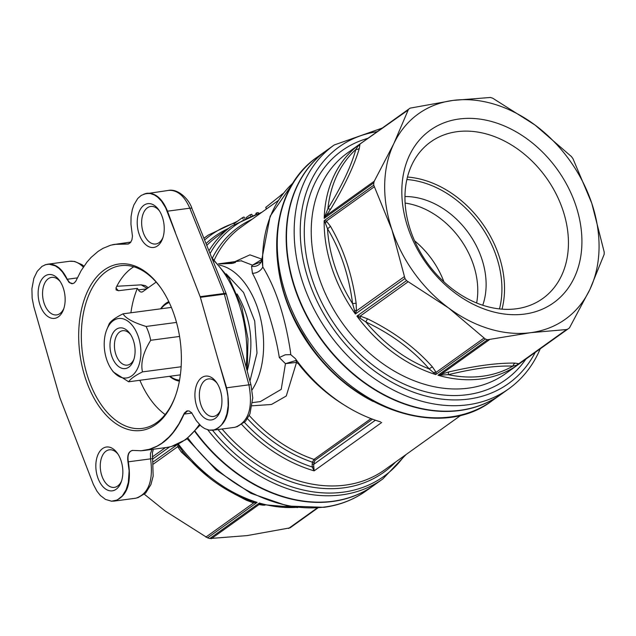 <?xml version="1.0" encoding="UTF-8"?>
<svg xmlns="http://www.w3.org/2000/svg" width="636" height="636" viewBox="0 0 636 636"><rect width="100%" height="100%" fill="white"/><g stroke="black" fill="none" stroke-linecap="round" stroke-linejoin="round"><path stroke-width="0.95" d="M405.124 203.075A75.756 57.582 -125.6 0 1 473.399 264.671A75.756 57.582 -125.6 0 1 476.618 302.982M500.882 394.463A149.937 113.963 -125.6 0 1 500.715 394.582A149.937 113.963 -125.6 0 1 320.775 338.956A149.937 113.963 -125.6 0 1 326.204 150.7A149.937 113.963 -125.6 0 1 326.371 150.581M159.461 210.898A18.937 11.408 -97.6 0 0 150.732 206.462A18.937 11.408 -97.6 0 0 143.219 232.394A18.937 11.408 -97.6 0 0 155.717 244.009A18.937 11.408 -97.6 0 0 162.991 237.443M139.053 233.921A22.093 13.308 82.4 0 1 141.717 207.344A22.093 13.308 82.4 0 1 158.777 209.872A22.093 13.308 82.4 0 1 162.593 238.611A22.093 13.308 82.4 0 1 150.923 247.372A22.093 13.308 82.4 0 1 139.053 233.921M217.162 383.357A18.937 11.408 -97.6 0 0 208.433 378.921A18.937 11.408 -97.6 0 0 205.102 380.272A18.937 11.408 -97.6 0 0 200.141 402.079A18.937 11.408 -97.6 0 0 213.426 416.469A18.937 11.408 -97.6 0 0 220.692 409.902M201.628 377.705A22.093 13.308 82.4 0 1 216.479 382.331A22.093 13.308 82.4 0 1 220.302 411.071A22.093 13.308 82.4 0 1 199.012 411.54A22.093 13.308 82.4 0 1 201.628 377.705M118.073 454.263A18.937 11.408 -97.6 0 0 109.344 449.819A18.937 11.408 -97.6 0 0 100.528 470.099A18.937 11.408 -97.6 0 0 114.337 487.375A18.937 11.408 -97.6 0 0 121.603 480.808M121.015 460.575A22.093 13.308 82.4 0 1 121.214 481.977A22.093 13.308 82.4 0 1 102.332 485.983A22.093 13.308 82.4 0 1 98.127 454.295A22.093 13.308 82.4 0 1 117.39 453.237A22.093 13.308 82.4 0 1 121.015 460.575M60.372 281.804A18.937 11.408 -97.6 0 0 51.635 277.368A18.937 11.408 -97.6 0 0 42.827 297.64A18.937 11.408 -97.6 0 0 56.628 314.915A18.937 11.408 -97.6 0 0 59.959 313.556A18.937 11.408 -97.6 0 0 63.894 308.349M58.44 316.792A22.093 13.308 82.4 0 1 40.982 307.49A22.093 13.308 82.4 0 1 41.968 279.117A22.093 13.308 82.4 0 1 59.689 280.778A22.093 13.308 82.4 0 1 63.505 309.517A22.093 13.308 82.4 0 1 58.44 316.792M133.751 266.77C126.651 271.19 120.784 278.099 116.165 287.512L116.086 289.921L118.415 290.724L137.376 288.394L138.394 289.841A6.312 3.8 -97.6 0 0 141.788 292.027A6.312 3.8 -97.6 0 0 142.901 291.574L156.162 282.082M139.88 380.288A82.076 49.441 -97.6 0 0 165.161 414.553M137.376 288.386A82.076 49.441 -97.6 0 0 130.905 312.785M161.027 288.195A82.076 49.441 -97.6 0 0 120.721 265.689A82.076 49.441 -97.6 0 0 88.158 378.086A82.076 49.441 -97.6 0 0 142.345 428.402A82.076 49.441 -97.6 0 0 175.377 396.156M85.661 379A83.968 50.586 -97.6 0 0 130.778 430.119A83.968 50.586 -97.6 0 0 175.139 396.816A83.968 50.586 -97.6 0 0 160.622 287.615A83.968 50.586 -97.6 0 0 95.79 277.988A83.968 50.586 -97.6 0 0 85.661 379M133.115 450.423C128.782 450.884 127.057 454.708 127.955 461.879L129.124 470.871L128.337 482.406L126.151 489.672L122.303 495.961L117.239 500.015L111.539 501.192L105.52 499.435L100.401 495.524L96.998 491.278L93.349 484.378L59.919 397.818A5.048 3.045 82.4 0 1 59.704 397.166L33.803 306.639L32.158 298.284L31.903 288.744L33.859 278.298L37.238 271.326L41.952 266.412L45.816 264.6L49.195 264.21L55.284 265.864L58.751 268.177L62.352 271.89L69.07 282.4L71.773 283.704L73.919 283.203L75.7 281.374L81.13 270.642L86.949 262.135L91.171 257.349L98.135 251.355L102.976 248.35L110.712 245.186L118.868 243.755L128.138 244.041L130.436 242.626L131.898 239.891L132.463 236.274L130.936 224.111L131.072 216.55L132.304 209.626L133.894 204.927L137.734 198.488L141.184 195.427L146.105 193.487L150.35 193.527L154.54 195.029L157.855 197.319L161.663 201.334L165.646 207.757L200.149 296.678A5.048 3.045 82.4 0 1 200.364 297.322L226.949 390.56L227.966 396.745L228.165 405.744L226.925 413.774L225.025 419.211L221.566 424.856L218.116 428.084L214.252 429.896L209.109 430.111L204.784 428.632L201.318 426.319L196.286 420.658L191.619 412.74L189.138 410.975L186.769 410.983L184.368 413.114L178.931 423.854L173.119 432.353L168.898 437.147L161.934 443.141L157.092 446.146L149.357 449.31L141.2 450.741L132.383 450.399M118.415 290.724L115.943 288.052M116.778 286.28L141.168 284.849L147.266 288.458M138.394 289.841L146.566 288.951M200.364 297.322L224.333 294.142L248.922 384.836C253.144 407.994 248.517 422.145 235.034 427.289L213.473 430.151C226.98 424.92 231.361 410.808 226.599 387.801L219.849 365.422M141.605 450.717L144.062 450.471C161.266 447.704 174.606 435.581 184.074 414.092L187.731 410.784M114.329 501.065C127.041 496.613 131.708 483.535 128.329 461.815C127.295 455.535 128.615 451.727 132.296 450.399M151.972 449.413L150.43 453.659L150.581 458.858L128.329 461.815A5.048 0.509 166.8 0 0 127.955 461.879M195.173 431.303A149.937 113.963 54.4 0 0 373.928 485.3L382.832 478.924L406.094 454.517M230.407 262.318A71.025 42.787 -97.6 0 0 228.642 262.493L218.418 263.853A71.025 42.787 82.4 0 1 220.175 263.678L229.548 263.073L231.886 262.509L230.407 262.318M229.938 262.35A71.025 42.787 82.4 0 1 231.226 262.143A71.025 42.787 82.4 0 1 233.213 261.96L235.503 262.43L232.045 263.431L218.418 263.98M241.179 260.824L252.508 265.164L251.538 266.309L252.436 273.273C262.048 290.533 275.046 329.329 279.299 357.543L285.461 363.649L281.215 389.367L260.418 401.562L252.572 402.612M258.431 213.1L258.216 212.551A146.153 111.085 54.4 0 0 256.372 212.988L255.704 213.942M256.642 213.64L256.372 212.988M244.725 218.339L244.033 217.011A146.153 111.085 54.4 0 0 242.419 217.695L234.08 223.657L234.382 224.23M243.183 219.102L242.419 217.695M252.19 215.167L251.769 214.26A146.153 111.085 54.4 0 0 250.083 214.793L245.909 217.782M250.56 215.795L250.083 214.793M377.927 421.064L380.145 421.755A143.625 109.169 -125.6 0 1 295.279 358.529L290.747 354.657L290.429 351.501C285.111 316.68 275.905 288.513 262.811 267.001L261.849 259.345L261.062 262.175A9.468 8.825 -150.3 0 1 251.538 266.309M380.678 421.946L380.145 421.755M265.864 207.312L283.473 193.233M252.158 405.8L271.453 404.488L286.264 396.013L296.543 362.393A5.048 2.814 106.7 0 0 295.843 360.533L285.461 363.649L296.543 362.393L298.57 364.007L299.111 363.633M297.187 361.121L295.843 360.533M262.048 259.321L252.508 265.164L261.165 261.865M252.436 273.273A9.468 7.338 147.5 0 0 262.811 267.001A143.625 109.169 -125.6 0 1 293.164 182.858M279.299 357.543L285.318 354.769L290.747 354.657M261.849 259.138L249.924 254.845L234.899 261.658M371.011 418.607L313.977 459.415L312.443 462.213L312.181 464.113L312.228 466.999L314.144 470.847L313.612 464.431L314.907 460.392L372.513 419.172M247.476 418.687A138.791 105.496 54.4 0 0 312.443 462.213A1.264 0.421 -172.2 0 1 313.874 462.523M312.181 464.113A1.264 0.421 -172.2 0 1 313.612 464.431L375.407 420.213M244.478 422.407A142.146 108.041 -125.6 0 0 312.228 466.999A1.264 0.549 168.7 0 1 313.445 466.896M399.082 459.542L461.203 415.085L399.05 459.558A143.625 109.169 54.4 0 0 399.177 459.47L384.708 469.821A143.625 109.169 -125.6 0 1 222.083 429.006M249.932 381.059L257 353.091L254.71 321.101L243.58 292.52L226.193 273.846M175.337 232.386L167.499 211.176C162.434 198.806 155.645 192.835 147.131 193.249L145.342 193.622M128.106 244.049L114.075 244.375M72.766 283.656L69.706 282.662L67.241 279.252A5.048 1.916 155.8 0 0 66.867 279.299M77.322 277.908L67.241 279.252C62.113 268.662 55.706 263.638 48.018 264.155L47.915 264.163M199.354 424.482C190.196 437.95 179.225 445.613 166.425 447.498L166.33 447.505M135.858 498.203L135.937 498.195C148.586 493.79 153.459 480.681 150.581 458.858A5.048 0.612 -11.6 0 1 152.632 458.938L152.409 452.697L153.387 449.231M83.944 266.206L82.02 264.687L74.555 261.428L69.666 261.277C74.404 260.736 78.951 262.692 83.316 267.144M143.935 194.052L168.755 190.371C177.396 189.926 184.416 195.872 189.822 208.203L224.118 293.49L200.149 296.678M111.618 369.54A29.987 18.062 -97.6 0 0 137.766 368.101A29.987 18.062 -97.6 0 0 132.049 325.099A29.987 18.062 -97.6 0 0 106.435 330.537A29.987 18.062 -97.6 0 0 106.697 359.586A29.987 18.062 -97.6 0 0 111.618 369.54L113.327 371.965L128.655 381.783C130.499 378.849 135.102 375.558 142.472 371.893L181.133 366.757M128.655 381.783L180.362 374.866M142.472 371.893C140.508 362.814 143.259 352.28 150.716 340.284L179.567 336.452M176.514 322.42L146.089 326.459C133.29 322.5 125.61 318.294 123.042 313.826C115.68 317.491 111.069 320.783 109.225 323.716L106.435 330.537M123.042 313.826L171.378 307.403M150.716 340.284A37.882 22.817 -97.6 0 0 146.089 326.459M169.566 376.345A40.783 24.573 -97.6 0 0 179.368 381.155M168.802 301.631A40.783 24.573 -97.6 0 0 160.598 308.834M169.995 376.289A39.519 23.81 -97.6 0 0 179.543 380.185M169.224 302.513A39.519 23.81 -97.6 0 0 161.019 308.778M111.698 356.001A20.519 12.362 -97.6 0 0 122.724 368.49A20.519 12.362 -97.6 0 0 133.56 360.358A20.519 12.362 -97.6 0 0 130.014 333.669A20.519 12.362 -97.6 0 0 114.17 331.316A20.519 12.362 -97.6 0 0 111.698 356.001M130.698 334.703A17.363 10.462 -97.6 0 0 122.748 330.704A17.363 10.462 -97.6 0 0 115.863 354.475A17.363 10.462 -97.6 0 0 127.327 365.12A17.363 10.462 -97.6 0 0 133.95 359.181M414.585 240.821A75.756 57.582 -125.6 0 1 443.936 281.843M367.457 318.787L365.851 321.959A134.26 102.046 -125.6 0 0 429.228 368.936L435.755 374.556A135.738 103.167 54.4 0 1 392.976 352.463A135.738 103.167 54.4 0 1 356.915 316.116L406.515 280.627A135.738 103.167 -125.6 0 1 404.973 278.504L391.959 229.819L373.753 185.187A135.738 103.167 -125.6 0 1 373.801 182.85L324.201 218.339L330.728 209.005A5.048 1.773 30.9 0 1 327.93 208.616L325.592 214.515L326.491 215.381L374.27 181.196L393.748 143.808L408.487 109.32A135.738 103.167 -125.6 0 1 409.989 108.215A135.738 103.167 -125.6 0 1 410.093 108.144L453.007 100.409L490.364 97.475A135.738 103.167 -125.6 0 1 492.598 98.143L535.027 125.03L571.438 156.583A135.738 103.167 -125.6 0 1 572.98 158.706L591.766 203.258L604.2 252.023A135.738 103.167 -125.6 0 1 604.152 254.36L589.985 289.269L569.466 327.89A135.738 103.167 -125.6 0 1 567.964 328.995A135.738 103.167 -125.6 0 1 567.861 329.066L518.26 364.555L518.809 363.713L515.136 363.124A5.048 4.031 -89.1 0 0 512.894 366.105L516.742 365.159A5.048 4.834 126.7 0 1 518.809 363.713L566.581 329.528L530.726 332.668L487.581 339.735A135.738 103.167 -125.6 0 1 485.355 339.067L435.755 374.556L436.097 372.354L432.52 367.012C415.395 347.701 393.708 331.626 367.457 318.787L360.191 316.092L356.915 316.116L365.851 321.959C391.609 334.226 412.74 349.88 429.228 368.936A5.048 2.345 138.3 0 1 432.52 367.012M406.515 280.627L448.698 308.047A126.262 95.972 -125.6 0 1 391.959 229.819A126.262 95.972 -125.6 0 1 393.748 143.808A126.262 95.972 -125.6 0 1 453.007 100.409A126.262 95.972 -125.6 0 1 535.027 125.03A126.262 95.972 -125.6 0 1 591.766 203.258A126.262 95.972 -125.6 0 1 589.985 289.269A126.262 95.972 -125.6 0 1 530.726 332.668A126.262 95.972 -125.6 0 1 448.698 308.047L485.355 339.067M374.27 181.196L373.801 182.85M566.581 329.528L567.861 329.066M528.126 139.674A106.061 80.613 -125.6 0 1 545.116 307.88A106.061 80.613 -125.6 0 1 402.357 202.065A106.061 80.613 -125.6 0 1 528.126 139.674M519.604 150.462A96.275 73.18 -125.6 0 1 542.723 298.538A96.275 73.18 -125.6 0 1 427.177 262.819A96.275 73.18 -125.6 0 1 430.667 141.939A96.275 73.18 -125.6 0 1 519.604 150.462M407.477 177.039A96.275 73.18 -125.6 0 1 455.718 196.182A96.275 73.18 -125.6 0 1 502.019 309.16M406.881 179.511A94.382 71.741 -125.6 0 1 454.064 198.273A94.382 71.741 -125.6 0 1 499.483 308.921M404.965 196.54A75.756 57.582 -125.6 0 1 447.696 211.764A75.756 57.582 -125.6 0 1 482.748 305.24M508.721 388.85A149.937 113.963 54.4 0 1 370.208 375.574A149.937 113.963 54.4 0 1 334.218 144.976L326.538 150.462A149.937 113.963 54.4 0 0 362.536 381.067A149.937 113.963 54.4 0 0 501.049 394.344L508.721 388.85C521.52 379.628 531.457 367.552 538.549 352.614L540.242 348.83M448.889 371.925L437.989 375.224L448.364 374.684C474.345 368.371 495.857 365.509 512.894 366.105A134.26 102.046 -125.6 0 1 448.364 374.684A5.048 1.797 -103 0 1 448.889 371.925C475.513 365.748 497.591 362.806 515.136 363.124M356.136 303.173L352.606 303.698L354.459 310.161A5.048 1.654 -172.4 0 1 356.43 310.917L356.136 303.173C352.082 274.243 343.496 248.573 330.37 226.17A5.048 2.29 -30.2 0 1 327.508 228.69C340.586 250.401 348.949 275.412 352.606 303.698A134.26 102.046 -125.6 0 1 327.508 228.69L325.409 223.339A5.048 3.482 -53.5 0 0 326.371 221.074L324.153 220.676L325.409 223.339M354.459 310.161L355.381 313.993L356.43 310.917L404.21 276.732M330.37 226.17L326.371 221.074L374.151 186.889M325.592 214.515L324.201 218.339A135.738 103.167 54.4 0 1 358.887 144.809L355.81 149.516C351.231 166.083 341.937 185.792 327.93 208.616A134.26 102.046 -125.6 0 1 355.81 149.516A5.048 4.007 16.6 0 0 359.348 148.323L359.889 144.587A5.048 4.818 -19.2 0 1 357.869 146.105M407.66 110.402L358.887 144.809L408.487 109.32M516.742 365.159L518.26 364.555A135.738 103.167 54.4 0 1 437.989 375.224L487.581 339.735M489.299 339.799L441.519 373.984L442.052 375.089M433.641 372.561A5.048 3.522 161.8 0 1 436.097 372.354L483.869 338.169M407.962 281.907L360.191 316.092A5.048 1.614 -79.4 0 1 360.286 318.191M144.388 494.267L165.106 510.97L207.543 537.857A135.738 103.167 54.4 0 0 209.769 538.525L259.369 503.036L259.043 504.555L262.716 505.143A5.048 4.031 90.9 0 1 263.503 504.841M209.769 538.525L247.134 535.592L290.048 527.856A135.738 103.167 54.4 0 0 290.151 527.785A135.738 103.167 54.4 0 0 290.255 527.705M373.761 485.419A149.937 113.963 -125.6 0 1 373.594 485.538A149.937 113.963 -125.6 0 1 194.886 431.613M183.454 452.474L179.734 447.378L178.295 443.928L177.714 446.663L181.292 452.005A5.048 2.345 138.3 0 1 183.176 452.156M233.73 493.608L246.347 500.23L253.621 502.925L257.143 502.368L249.884 500.723M250.687 501.009C224.603 491.445 201.851 474.846 182.413 451.226L182.643 451.512M179.734 447.378A5.048 3.522 -18.2 0 0 177.714 446.663L153.419 464.042M246.347 500.23L246.736 499.53M205.841 537.11L253.621 502.925A5.048 1.614 100.6 0 0 253.088 501.748M263.01 504.714L261.507 504.276A5.048 4.834 -53.3 0 0 259.043 504.555L211.271 538.74M261.507 504.276L259.369 503.036A135.738 103.167 -125.6 0 0 296.185 507.369M168.707 190.355C178.342 188.574 189.456 199.688 191.953 208.552A5.048 1.439 -21.9 0 0 189.822 208.203L167.499 211.176A5.048 1.55 159.7 0 0 167.157 211.216M226.44 294.396A5.048 1.01 -15.2 0 0 224.333 294.142A5.048 3.045 -97.6 0 0 224.118 293.49A5.048 1.439 158.1 0 1 226.249 293.832A5.048 5.048 0 0 1 226.44 294.396L251.021 385.098A5.048 1.01 -15.2 0 0 248.922 384.836L226.599 387.801A5.048 0.906 163.2 0 0 226.265 387.857M191.889 413.05L184.074 414.092A5.048 2.862 -157.1 0 1 183.852 414.115M233.213 261.96L233.619 263.169M252.071 389.884A71.025 42.787 -97.6 0 0 259.846 315.528A71.025 42.787 -97.6 0 0 219.46 265.14M206.772 245.409A143.625 109.169 -125.6 0 1 217.552 236.218L232.021 225.86A143.625 109.169 54.4 0 0 208.934 250.783M278.504 269.163A143.625 109.169 54.4 0 0 373.197 401.499M241.831 424.594A143.625 109.169 54.4 0 0 314.144 470.847L381.703 422.503M237.085 293.975C250.974 318.143 254.376 343.702 247.285 370.653M282.161 194.099L282.352 194.68M281.287 194.696L281.613 195.665M265.84 207.225L266.428 208.998M210.055 253.565A142.146 108.041 -125.6 0 1 260.299 213.386M251.848 219.436A138.791 105.496 54.4 0 0 212.392 258.073M214.332 259.83A137.312 104.368 -125.6 0 1 241.243 227.028L278.274 200.531M249.233 415.507A137.312 104.368 -125.6 0 0 313.977 459.415A1.264 0.962 -125.6 0 1 314.907 460.392M298.57 364.007A137.312 104.368 54.4 0 0 343.957 404.846M203.886 238.23L208.33 235.05A149.937 113.963 54.4 0 0 203.957 238.397M207.749 429.801A149.937 113.963 54.4 0 0 382.832 478.924M404.273 455.821A148.458 112.842 -125.6 0 1 212.511 430.262M204.609 240.018A148.458 112.842 -125.6 0 1 235.32 222.767M228.435 228.427A145.103 110.29 54.4 0 0 206.04 243.58M218.037 429.546A145.103 110.29 54.4 0 0 395.592 462.03M491.811 400.95A149.937 113.963 -125.6 0 1 311.871 345.332A149.937 113.963 -125.6 0 1 317.3 157.076C268.782 189.894 263.145 272.184 303.642 335.156C346.374 407.779 439.428 441.201 491.811 400.95L500.715 394.582M212.281 259.098A95.002 57.232 82.4 0 1 246.124 367.028M128.869 243.811L127.176 244.033A5.048 3.999 98.4 0 0 126.954 244.073M567.964 328.995L505.461 373.714A135.738 103.167 -125.6 0 1 380.066 361.701A135.738 103.167 -125.6 0 1 347.487 152.942L409.989 108.215M404.973 278.504L355.381 313.993A135.738 103.167 54.4 0 1 324.153 220.676L373.753 185.187M409.886 108.295L360.501 143.633M330.728 209.005C344.807 185.521 354.347 165.296 359.348 148.323M535.218 352.424A145.525 110.608 -125.6 0 1 333.852 329.607A145.525 110.608 -125.6 0 1 377.243 131.652M367.918 138.322A140.787 107.007 54.4 0 0 336.778 327.508A140.787 107.007 54.4 0 0 525.893 359.094M153.157 461.919L177.977 444.159M181.292 452.005L208.6 477.238M178.342 443.992A135.738 103.167 -125.6 0 0 257.143 502.368L207.543 537.857M317.173 507.989L288.553 528.468M262.716 505.143L264.886 505.159M290.151 527.785L317.873 507.941L290.048 527.856M169.581 446.933L152.656 459.049M165.368 447.633L152.338 456.958M187.103 438.745L216.423 470.243L250.934 493.321L287.814 506.057L324.034 507.313C339.656 505.207 353.624 499.777 365.923 491.024A149.937 113.963 -125.6 0 1 324.813 506.995A149.937 113.963 -125.6 0 1 187.946 438.101M213.481 430.167L210.349 430.254M144.07 450.463L140.333 450.789M114.337 501.089L111.276 501.176M231.917 262.43L232.243 263.407M241.68 260.76L231.226 262.143M265.761 207.32L266.341 209.061M241.322 260.808L241.736 260.736M262.056 212.13L232.021 225.86M208.33 235.05L237.315 221.336M326.204 150.7L317.3 157.076M261.849 259.345L270.141 216.24L293.196 182.81M148.299 287.711L145.246 285.612L141.152 284.856M211.589 257.381L229.127 278.393L241.72 306.655L247.992 338.845L247.229 371.09M130.873 242.054L112.405 244.733M47.915 264.155L44.878 264.894M236.862 426.891L245.536 421.278L249.924 413.925L252.762 397.85L251.021 385.098M171.505 446.456L186.038 439.524L200.046 425.182M137.694 497.821L145.66 493.067L150.939 484.513L153.157 476.165L152.632 458.938M191.953 208.552L226.249 293.832M166.425 447.498L144.07 450.471M135.937 498.195L114.289 501.073M69.666 261.277L48.018 264.155M334.218 144.976L382.268 128.059M250.059 500.786L250.608 500.993M297.72 507.544L262.565 504.602M365.923 491.024L373.594 485.538"/></g></svg>
